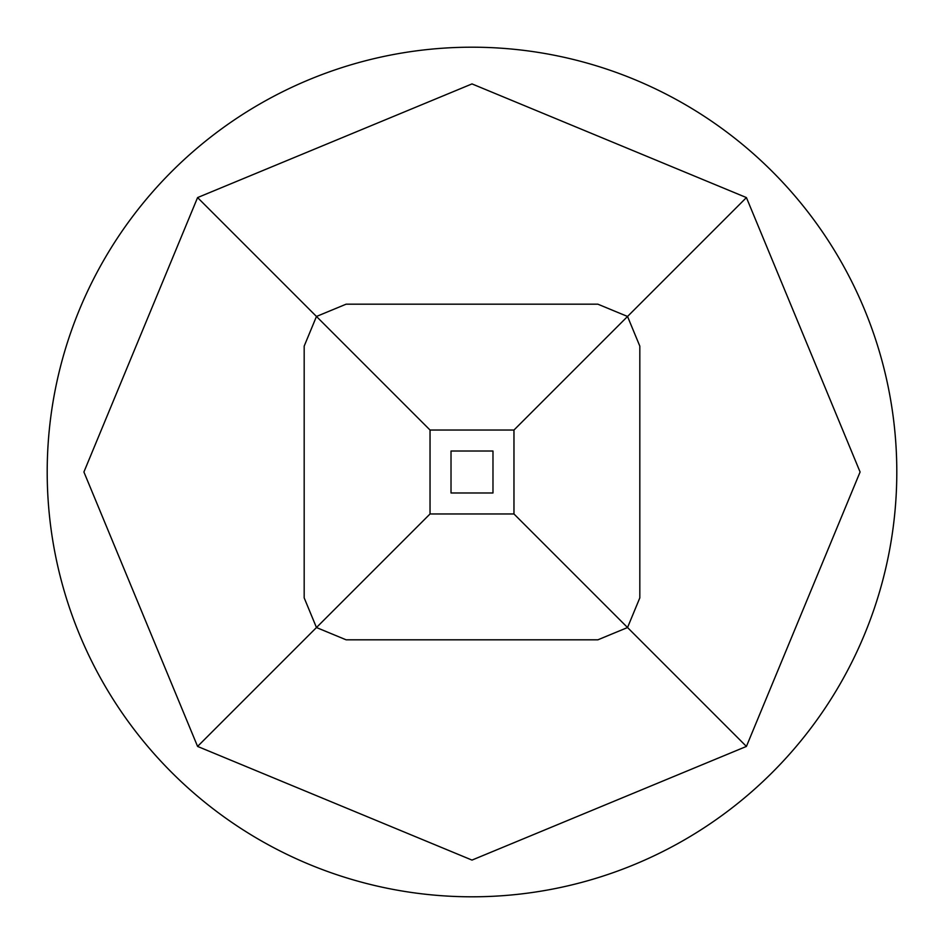 <?xml version="1.0" encoding="UTF-8"?>
<svg xmlns="http://www.w3.org/2000/svg" width="944" height="944" viewBox="0 0 944 944"><rect width="100%" height="100%" fill="white"/><g stroke="black" fill="none" stroke-linecap="round" stroke-linejoin="round"><path stroke-width="1.42" d="M896.8 472A424.8 424.8 0 0 1 472 896.8A424.8 424.8 0 0 1 47.2 472A424.8 424.8 0 0 1 472 47.2A424.8 424.8 0 0 1 896.8 472M197.579 746.421L83.91 472L197.579 197.579L472 83.91L746.421 197.579L860.09 472L746.421 746.421L472 860.09L197.579 746.421L316.464 627.536L346.129 639.82L597.871 639.82L627.536 627.536L513.961 513.961L513.961 430.039L430.039 430.039L430.039 513.961L513.961 513.961M746.421 746.421L627.536 627.536L639.82 597.871L639.82 346.129L627.536 316.464L746.421 197.579M430.039 430.039L197.579 197.579M513.961 430.039L627.536 316.464L597.871 304.18L346.129 304.18L316.464 316.464L304.18 346.129L304.18 597.871L316.464 627.536L430.039 513.961M451.02 492.98L492.98 492.98L492.98 451.02L451.02 451.02L451.02 492.98"/></g></svg>
